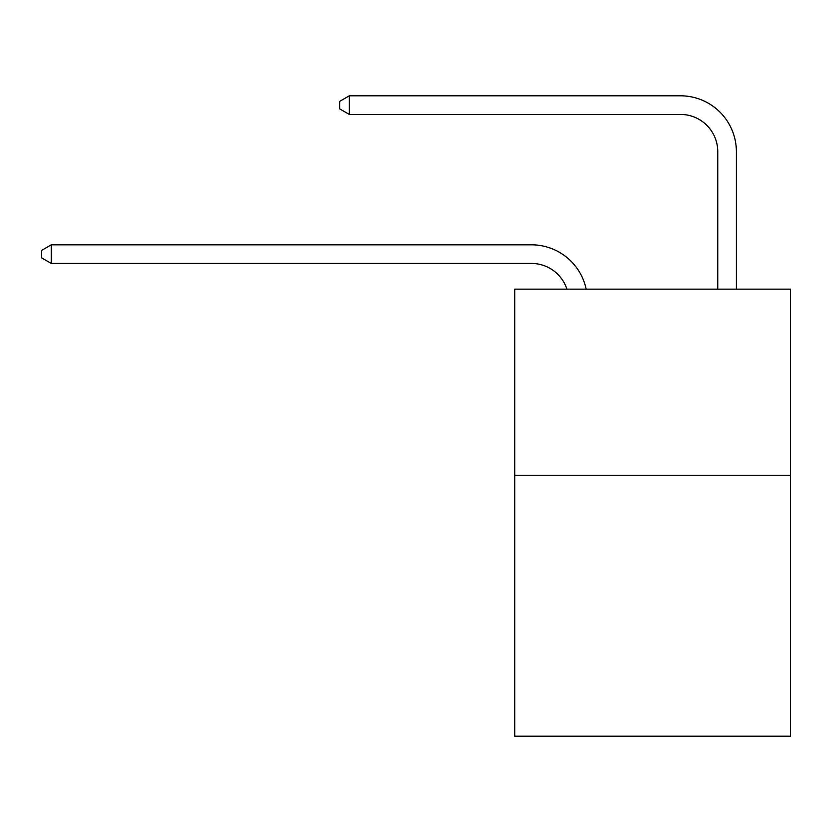 <?xml version="1.0" encoding="UTF-8"?>
<svg xmlns="http://www.w3.org/2000/svg" width="832" height="832" viewBox="0 0 832 832"><rect width="100%" height="100%" fill="white"/><g stroke="black" fill="none" stroke-linecap="round" stroke-linejoin="round"><path stroke-width="1.25" d="M790.4 475.415L790.4 736.195L514.727 736.195L514.727 289.151L790.4 289.151L790.4 475.415L514.727 475.415M531.482 263.442A37.253 37.253 -48.9 0 1 566.904 289.151A37.253 37.253 -47.2 0 0 531.482 263.442L51.282 263.442L41.6 257.858L41.6 250.411L51.282 244.816L531.482 244.816A55.879 55.879 131.1 0 1 586.165 289.151M717.756 289.151L717.756 151.684A37.253 37.253 105.6 0 0 680.503 114.431L349.315 114.431L339.633 108.846L339.633 101.39L349.315 95.805L680.503 95.805A55.879 55.879 54.2 0 1 736.382 151.684L736.382 289.151M717.756 151.684A37.253 37.253 -125.8 0 0 680.503 114.431A37.253 37.253 -125.8 0 1 717.756 151.684A37.253 37.253 -125.8 0 0 680.503 114.431A37.253 37.253 -125.8 0 1 717.756 151.684A37.253 37.253 -125.8 0 0 680.503 114.431A37.253 37.253 -125.8 0 1 717.756 151.684A37.253 37.253 -125.8 0 0 680.503 114.431A37.253 37.253 -125.8 0 1 717.756 151.684A37.253 37.253 -125.8 0 0 680.503 114.431A37.253 37.253 -125.8 0 1 717.756 151.684A37.253 37.253 -125.8 0 0 680.503 114.431A37.253 37.253 -125.8 0 1 717.756 151.684A37.253 37.253 -125.8 0 0 680.503 114.431A37.253 37.253 -125.8 0 1 717.756 151.684A37.253 37.253 -125.8 0 0 680.503 114.431A37.253 37.253 -125.8 0 1 717.756 151.684A37.253 37.253 -125.8 0 0 680.503 114.431A37.253 37.253 -125.8 0 1 717.756 151.684A37.253 37.253 -125.8 0 0 680.503 114.431A37.253 37.253 -125.8 0 1 717.756 151.684A37.253 37.253 -125.8 0 0 680.503 114.431A37.253 37.253 -125.8 0 1 717.756 151.684A37.253 37.253 -125.8 0 0 680.503 114.431A37.253 37.253 -125.8 0 1 717.756 151.684A37.253 37.253 -125.8 0 0 680.503 114.431A37.253 37.253 -125.8 0 1 717.756 151.684A37.253 37.253 -125.8 0 0 680.503 114.431A37.253 37.253 -125.8 0 1 717.756 151.684A37.253 37.253 -125.8 0 0 680.503 114.431A37.253 37.253 -125.8 0 1 717.756 151.684A37.253 37.253 -125.8 0 0 680.503 114.431A37.253 37.253 -125.8 0 1 717.756 151.684A37.253 37.253 -125.8 0 0 680.503 114.431A37.253 37.253 -125.8 0 1 717.756 151.684A37.253 37.253 -125.8 0 0 680.503 114.431A37.253 37.253 -125.8 0 1 717.756 151.684A37.253 37.253 -125.8 0 0 680.503 114.431A37.253 37.253 -125.8 0 1 717.756 151.684A37.253 37.253 -125.8 0 0 680.503 114.431A37.253 37.253 -125.8 0 1 717.756 151.684A37.253 37.253 -125.8 0 0 680.503 114.431M51.282 244.816L51.282 263.442M349.315 95.805L349.315 114.431"/></g></svg>
